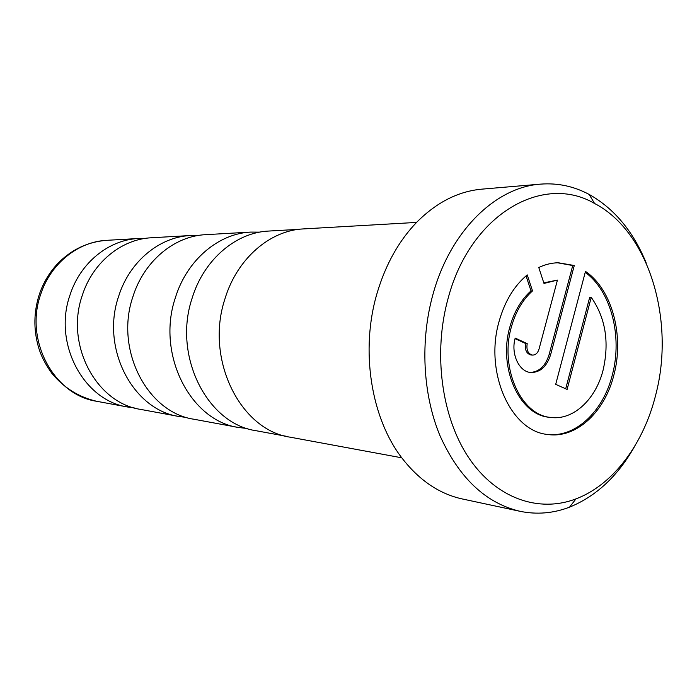 <?xml version="1.0" encoding="UTF-8"?>
<svg xmlns="http://www.w3.org/2000/svg" width="697" height="697" viewBox="0 0 697 697"><rect width="100%" height="100%" fill="white"/><g stroke="black" fill="none" stroke-linecap="round" stroke-linejoin="round"><path stroke-width="1.05" d="M247.365 428.533L238.522 427.479C190.351 420.727 156.18 354.172 175.348 297.802C186.848 260.059 218.527 233.46 250.789 232.084L259.702 232.145M186.543 417.451L178.99 416.484C133.014 409.941 100.551 348.361 118.629 296.356C129.485 261.514 159.543 236.875 190.351 235.542L197.974 235.525M134.19 407.884L127.647 407.004C83.745 400.67 52.867 343.386 69.979 295.11C80.242 262.76 108.802 239.82 138.233 238.522L144.828 238.47M540.541 184.13L481.888 189.148C458.548 191.239 436.993 202.104 417.215 221.751C399.059 240.43 385.685 264.241 377.086 293.184C360.088 350.303 370.996 418.392 402.343 458.548C419.507 480.512 439.537 493.999 462.433 498.991L519.997 511.302C485.617 503.138 458.887 477.793 439.807 435.285C422.713 393.84 420.038 340.493 433.064 294.038C450.419 230.873 495.785 187.11 540.541 184.13C557.67 182.814 573.884 186.256 589.183 194.454C614.327 208.612 633.355 231.5 646.258 263.118M655.729 394.868C675.341 320.533 649.09 231.674 594.541 203.463C542.928 173.152 470.588 213.996 448.258 297.854C432.82 352.882 441.506 417.285 468.898 457.964C496.36 498.677 538.912 513.062 575.983 498.878C613.377 484.781 643.653 443.701 655.729 394.868M499.165 321.151C484.11 372.041 510.753 431.304 547.65 434.466C576.227 438.875 604.83 411.971 613.926 374.847C624.407 335.815 612.114 289.386 585.471 271.394L555.701 384.352L567.105 389.423L591.23 297.349C605.484 317.727 609.466 341.878 603.175 369.819C595.883 399.32 573.283 420.587 550.743 417.442C520.903 415.29 499.392 367.711 511.406 326.884C515.693 311.637 522.733 299.649 532.525 290.902L527.237 274.897C514.194 285.779 504.837 301.2 499.165 321.151M546.892 434.353C575.225 438.213 603.367 411.448 612.384 374.725C622.656 336.407 611.025 290.884 585.227 272.335M565.703 388.804L589.688 297.323L591.23 297.349M550.743 417.442L549.227 417.259C519.396 415.098 497.893 367.589 509.908 326.815C514.186 311.594 521.217 299.623 531.009 290.884L526.052 275.89M416.562 222.421L303.465 228.912C270 230.315 236.963 258.674 224.904 299.022C204.822 359.303 240.404 430.319 290.379 437.219L401.777 457.807M285.7 436.183L256.06 430.711C207.288 423.915 172.638 355.897 192.111 298.229C203.794 259.632 235.935 232.45 268.598 231.064L298.691 229.348M238.522 427.479L194.001 419.254C147.45 412.65 114.543 349.824 132.909 296.722C143.93 261.148 174.407 236.013 205.589 234.671L250.789 232.084M178.99 416.484L140.646 409.4C96.212 403.014 64.917 344.64 82.272 295.423C92.692 262.438 121.644 239.071 151.423 237.764L190.351 235.542M543.799 282.851L557.434 280.089L539.025 349.101C537.779 353.039 535.618 355.043 532.543 355.095C527.995 353.841 526.218 350.016 527.202 343.63L515.196 338.089C510.587 353.736 519.117 372.05 530.983 372.52C540.358 372.459 546.918 366.448 550.682 354.485L574.276 265.513L558.367 262.769C551.736 262.865 545.202 264.451 538.772 267.509L543.991 283.435L557.434 280.089M532.543 355.095L531.027 354.991C526.479 353.736 524.702 349.92 525.695 343.543L515.057 338.629M530.234 372.433C539.269 371.937 545.577 365.916 549.166 354.381L572.742 265.531L557.6 262.786M525.695 343.543L527.202 343.63M572.742 265.531L574.276 265.513M531.009 290.884L532.525 290.902M634.758 446.158C618.004 475.92 596.266 496.247 569.545 507.146C553.34 513.367 536.821 514.752 519.997 511.302M138.233 238.522L106.746 240.326C78.212 241.589 50.602 263.501 40.696 294.361C24.195 340.389 54.07 395.086 96.639 401.28C78.909 397.177 64.028 387.915 51.987 373.514C45.261 364.243 40.67 355.13 38.222 346.165C33.5 329.08 33.796 312.047 39.11 295.066M549.166 354.381L550.682 354.485M594.541 203.463L589.183 194.454M39.285 294.535C43.223 282.825 49.4 272.475 57.816 263.475C71.556 249.491 87.866 241.772 106.746 240.326M127.647 407.004L96.639 401.28M575.983 498.878L569.545 507.146"/></g></svg>
